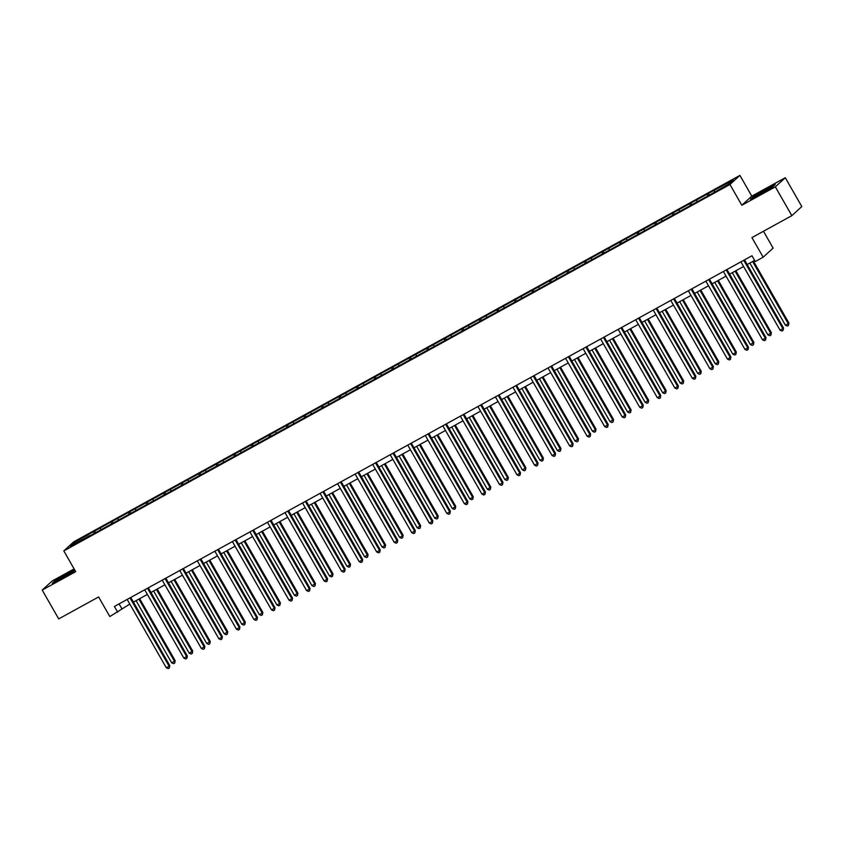 <?xml version="1.0" encoding="UTF-8"?>
<svg xmlns="http://www.w3.org/2000/svg" width="844" height="844" viewBox="0 0 844 844"><rect width="100%" height="100%" fill="white"/><g stroke="black" fill="none" stroke-linecap="round" stroke-linejoin="round"><path stroke-width="1.27" d="M74.124 568.909L52.159 580.978L42.2 590.083L58.711 618.905L98.611 596.961L109.836 616.553L129.839 604.093M739.914 175.394L73.776 541.806L63.817 550.91L729.944 184.498L739.914 175.394L751.793 196.146L741.834 205.25L775.33 186.83L785.289 177.725L751.793 196.146M785.289 177.725L801.8 206.548L791.841 215.653L751.93 237.597L763.155 257.198L773.115 248.094L763.472 231.256M775.33 186.83L791.841 215.653M89.802 535.898L709.076 195.27L729.174 183.855L733.267 180.12L708.39 193.445L709.319 195.048M89.57 535.676L70.453 546.184L74.546 542.449L94.644 531.034L95.562 532.648M708.39 193.445L94.644 531.034M763.155 257.198L755.285 261.524L751.983 255.764L114.404 606.467L117.706 612.227M100.404 528.228L100.763 529.515M111.197 522.288L111.64 523.892M117.938 518.575L118.297 519.872M128.731 512.646L129.174 514.239M135.473 508.932L135.831 510.219M146.265 503.003L146.708 504.596M153.007 499.289L153.376 500.576M163.799 493.35L164.253 494.953M170.551 489.647L170.91 490.934M181.333 483.707L181.787 485.311M188.085 479.993L188.444 481.291M198.878 474.064L199.321 475.657M205.619 470.351L205.978 471.638M216.412 464.411L216.855 466.015M223.154 460.708L223.512 461.995M233.946 454.768L234.389 456.372M240.688 451.065L241.046 452.352M251.48 445.126L251.923 446.719M258.222 441.412L258.591 442.699M269.014 435.483L269.468 437.076M275.766 431.769L276.125 433.056M286.549 425.83L287.002 427.433M293.301 422.127L293.659 423.414M304.093 416.187L304.536 417.791M310.835 412.473L311.193 413.771M321.627 406.544L322.07 408.137M328.369 402.831L328.727 404.118M339.161 396.902L339.604 398.495M345.903 393.188L346.262 394.475M356.695 387.248L357.139 388.852M363.437 383.545L363.796 384.832M374.23 377.606L374.683 379.209M380.971 373.892L381.34 375.19M391.764 367.963L392.217 369.556M398.516 364.249L398.874 365.536M409.308 358.31L409.751 359.913M416.05 354.607L416.408 355.894M426.842 348.667L427.286 350.271M433.584 344.964L433.943 346.251M444.377 339.024L444.82 340.617M451.118 335.311L451.477 336.598M461.911 329.382L462.354 330.975M468.652 325.668L469.011 326.955M479.445 319.728L479.898 321.332M486.186 316.025L486.555 317.312M496.979 310.086L497.432 311.689M503.731 306.372L504.09 307.67M514.513 300.443L514.967 302.036M521.265 296.729L521.624 298.016M532.058 290.8L532.501 292.393M538.799 287.087L539.158 288.374M549.592 281.147L550.035 282.751M556.333 277.444L556.692 278.731M567.126 271.504L567.569 273.108M573.867 267.791L574.226 269.088M584.66 261.862L585.103 263.455M591.401 258.148L591.771 259.435M602.194 252.208L602.648 253.812M608.946 248.505L609.305 249.792M619.728 242.566L620.182 244.169M626.48 238.863L626.839 240.15M637.273 232.923L637.716 234.516M644.014 229.209L644.373 230.496M654.807 223.28L655.25 224.873M661.548 219.567L661.907 220.854M672.341 213.627L672.784 215.231M679.082 209.924L679.441 211.211M689.875 203.984L690.318 205.588M696.616 200.271L696.986 201.568M707.409 194.342L707.863 195.935M714.161 190.628L714.52 191.915M741.834 205.25L729.944 184.498M42.2 590.083L75.696 571.662L63.817 550.91M133.426 602.11L147.373 594.44M150.96 592.467L164.907 584.797M168.494 582.824L182.441 575.154M186.039 573.181L199.986 565.501M203.573 563.528L217.52 555.858M221.107 553.886L235.054 546.216M238.641 544.243L252.588 536.573M256.175 534.59L270.122 526.92M273.709 524.947L287.656 517.277M291.254 515.304L305.19 507.634M308.788 505.661L322.735 497.992M326.322 496.008L340.269 488.338M343.856 486.366L357.803 478.696M361.39 476.723L375.337 469.053M378.924 467.08L392.871 459.4M396.469 457.427L410.406 449.757M414.003 447.784L427.95 440.114M431.537 438.142L445.484 430.472M449.071 428.488L463.018 420.818M466.605 418.846L480.552 411.176M484.139 409.203L498.087 401.533M501.684 399.56L515.621 391.89M519.218 389.907L533.165 382.237M536.752 380.264L550.699 372.594M554.286 370.621L568.234 362.952M571.821 360.979L585.768 353.298M589.355 351.326L603.302 343.656M606.889 341.683L620.836 334.013M624.433 332.04L638.38 324.37M641.967 322.387L655.915 314.717M659.502 312.744L673.449 305.074M677.036 303.101L690.983 295.432M694.57 293.459L708.517 285.789M712.104 283.806L726.051 276.136M729.649 274.163L743.585 266.493M747.183 264.52L754.652 260.406M74.546 542.449L75.949 543.167M93.663 531.931L94.106 533.535M119.078 603.893L121.747 608.535M690.856 203.087L691.785 204.702M673.322 212.73L674.24 214.344M655.788 222.383L656.706 223.987M638.254 232.026L639.172 233.63M620.72 241.669L621.638 243.283M603.175 251.312L604.104 252.926M585.641 260.965L586.569 262.568M568.107 270.607L569.025 272.211M550.573 280.25L551.491 281.864M533.039 289.893L533.957 291.507M515.505 299.546L516.423 301.15M497.96 309.189L498.888 310.803M480.426 318.832L481.354 320.446M462.892 328.485L463.82 330.088M445.358 338.127L446.276 339.731M427.824 347.77L428.741 349.384M410.289 357.413L411.207 359.027M392.745 367.066L393.673 368.67M375.211 376.709L376.139 378.312M357.677 386.352L358.605 387.966M340.143 395.994L341.06 397.608M322.608 405.647L323.526 407.251M305.074 415.29L305.992 416.904M287.54 424.933L288.458 426.547M269.996 434.586L270.924 436.19M252.462 444.229L253.39 445.832M234.927 453.872L235.845 455.486M217.393 463.514L218.311 465.128M199.859 473.167L200.777 474.771M182.325 482.81L183.243 484.414M164.78 492.453L165.709 494.067M147.246 502.096L148.175 503.71M129.712 511.749L130.63 513.352M112.178 521.392L113.096 523.006M765.888 189.119L753.544 196.452L750.538 199.195L772.239 187.262L775.235 184.519L766.035 189.383M74.61 569.763L55.261 580.545L52.254 583.288L61.601 578.689L74.979 570.407M743.743 260.3A1.329 1.277 -132.4 0 0 743.775 260.363L782.863 328.611L780.056 330.162L740.958 261.904A1.329 1.277 -132.4 0 0 740.926 261.84M744.514 259.868L783.538 327.999L782.863 328.611L783.074 330.394L781.955 331.006L780.056 330.162M783.538 327.999L783.074 330.394M749.831 263.064L785.437 325.235L788.243 323.695L788.918 323.073L753.418 261.091M788.918 323.073L788.465 325.467L788.243 323.695L752.637 261.513M788.465 325.467L787.336 326.09L785.437 325.235M757.564 194.774A8.651 0.538 -29.8 0 0 755.58 196.409A8.651 0.538 -29.8 0 0 760.75 193.972A8.651 0.538 -29.8 0 0 768.473 189.404A8.651 0.538 -29.8 0 0 770.519 187.864A8.651 0.538 -29.8 0 0 766.057 189.794A8.651 0.538 -29.8 0 0 757.564 194.774M751.666 198.646L765.93 189.436L774.444 185.247M62.983 577.781A8.651 0.538 -29.8 0 0 72.225 571.958A8.651 0.538 -29.8 0 0 66.486 574.585A8.651 0.538 -29.8 0 0 57.297 580.503A8.651 0.538 -29.8 0 0 62.983 577.781M53.383 582.74L55.683 580.63L74.757 570.027M726.209 269.943A1.329 1.277 -132.4 0 0 726.241 270.006L765.329 338.254L762.512 339.805L723.424 271.546A1.329 1.277 -132.4 0 0 723.392 271.494M726.979 269.51L766.004 337.642L765.329 338.254L765.54 340.037L764.421 340.649L762.512 339.805M766.004 337.642L765.54 340.037M708.665 279.586A1.329 1.277 -132.4 0 0 708.696 279.649L747.795 347.907L744.978 349.448L705.89 281.2A1.329 1.277 -132.4 0 0 705.858 281.136M709.445 279.164L748.459 347.285L747.795 347.907L748.006 349.68L746.887 350.302L744.978 349.448M748.459 347.285L748.006 349.68M732.297 272.707L767.903 334.889L771.384 332.726L735.884 270.734M771.384 332.726L770.931 335.121L770.709 333.338L735.103 271.167M770.931 335.121L769.802 335.733L767.903 334.889M714.752 282.35L750.369 344.531L753.85 342.369L718.349 280.377M753.85 342.369L753.397 344.763L753.175 342.981L717.569 280.809M753.397 344.763L752.268 345.375L750.369 344.531M691.13 289.239A1.329 1.277 -132.4 0 0 691.162 289.292L730.25 357.55L727.444 359.09L688.356 290.842A1.329 1.277 -132.4 0 0 688.324 290.779M691.911 288.806L730.925 356.938L730.25 357.55L730.471 359.322L729.343 359.945L727.444 359.09M730.925 356.938L730.471 359.322M673.596 298.882A1.329 1.277 -132.4 0 0 673.628 298.945L712.716 367.193L709.909 368.744L670.822 300.485A1.329 1.277 -132.4 0 0 670.78 300.432M674.377 298.449L713.391 366.581L712.716 367.193L712.937 368.976L711.808 369.588L709.909 368.744M713.391 366.581L712.937 368.976M656.062 308.524A1.329 1.277 -132.4 0 0 656.094 308.587L695.182 376.835L692.375 378.386L653.288 310.128A1.329 1.277 -132.4 0 0 653.245 310.075M656.843 308.102L695.857 376.224L695.182 376.835L695.403 378.618L694.274 379.241L692.375 378.386M695.857 376.224L695.403 378.618M697.218 292.003L732.824 354.174L735.641 352.634L736.316 352.011L700.815 290.019M736.316 352.011L735.852 354.406L735.641 352.634L700.035 290.452M735.852 354.406L734.734 355.029L732.824 354.174M679.684 301.646L715.29 363.817L718.107 362.276L718.771 361.665L683.271 299.673M718.771 361.665L718.318 364.049L718.107 362.276L682.49 300.095M718.318 364.049L717.2 364.671L715.29 363.817M662.15 311.288L697.756 373.47L701.237 371.307L665.737 309.315M701.237 371.307L700.784 373.702L700.573 371.919L664.956 309.748M700.784 373.702L699.665 374.314L697.756 373.47M644.616 320.931L680.222 383.113L683.703 380.95L648.203 318.958M683.703 380.95L683.25 383.345L683.028 381.562L647.422 319.391M683.25 383.345L682.121 383.957L680.222 383.113M627.081 330.584L662.688 392.755L665.494 391.215L666.169 390.593L630.668 328.601M666.169 390.593L665.716 392.987L665.494 391.215L629.888 329.033M665.716 392.987L664.587 393.61L662.688 392.755M609.537 340.227L645.154 402.398L648.635 400.246L613.134 338.254M648.635 400.246L648.181 402.63L647.96 400.858L612.354 338.676M648.181 402.63L647.053 403.253L645.154 402.398M592.003 349.87L627.619 412.051L631.101 409.889L595.6 347.897M631.101 409.889L630.637 412.283L630.426 410.5L594.82 348.329M630.637 412.283L629.519 412.895L627.619 412.051M574.469 359.512L610.075 421.694L613.567 419.531L578.056 357.539M613.567 419.531L613.103 421.926L612.892 420.143L577.275 357.972M613.103 421.926L611.984 422.549L610.075 421.694M556.934 369.166L592.541 431.337L595.358 429.796L596.022 429.174L560.521 367.193M596.022 429.174L595.569 431.569L595.358 429.796L559.741 367.615M595.569 431.569L594.45 432.191L592.541 431.337M539.4 378.808L575.007 440.99L578.488 438.827L542.987 376.835M578.488 438.827L578.034 441.222L577.813 439.439L542.207 377.268M578.034 441.222L576.906 441.834L575.007 440.99M521.866 388.451L557.473 450.633L560.954 448.47L525.453 386.478M560.954 448.47L560.5 450.865L560.279 449.082L524.673 386.911M560.5 450.865L559.372 451.477L557.473 450.633M504.322 398.104L539.938 460.275L542.745 458.735L543.42 458.113L507.919 396.121M543.42 458.113L542.966 460.507L542.745 458.735L507.138 396.553M542.966 460.507L541.837 461.13L539.938 460.275M486.788 407.747L522.404 469.918L525.886 467.766L490.385 405.774M525.886 467.766L525.432 470.15L525.211 468.378L489.604 406.196M525.432 470.15L524.303 470.773L522.404 469.918M469.253 417.39L504.86 479.571L508.352 477.409L472.84 415.417M508.352 477.409L507.888 479.803L507.677 478.02L472.07 415.849M507.888 479.803L506.769 480.415L504.86 479.571M451.719 427.032L487.326 489.214L490.807 487.051L455.306 425.059M490.807 487.051L490.353 489.446L490.142 487.663L454.526 425.492M490.353 489.446L489.235 490.058L487.326 489.214M434.185 436.686L469.791 498.857L472.598 497.316L473.273 496.694L437.772 434.713M473.273 496.694L472.819 499.089L472.598 497.316L436.992 435.135M472.819 499.089L471.69 499.711L469.791 498.857M416.651 446.328L452.257 508.499L455.064 506.959L455.739 506.347L420.238 444.355M455.739 506.347L455.285 508.732L455.064 506.959L419.457 444.777M455.285 508.732L454.156 509.354L452.257 508.499M399.117 455.971L434.723 518.153L438.205 515.99L402.704 453.998M438.205 515.99L437.751 518.385L437.53 516.602L401.923 454.431M437.751 518.385L436.622 518.997L434.723 518.153M381.572 465.614L417.189 527.795L420.671 525.633L385.17 463.641M420.671 525.633L420.217 528.027L419.995 526.245L384.389 464.073M420.217 528.027L419.088 528.65L417.189 527.795M638.528 318.167A1.329 1.277 -132.4 0 0 638.56 318.23L677.648 386.489L674.841 388.029L635.743 319.781A1.329 1.277 -132.4 0 0 635.711 319.718M639.298 317.745L678.323 385.866L677.648 386.489L677.869 388.261L676.74 388.884L674.841 388.029M678.323 385.866L677.869 388.261M620.994 327.82A1.329 1.277 -132.4 0 0 621.026 327.873L660.114 396.131L657.297 397.672L618.209 329.424A1.329 1.277 -132.4 0 0 618.177 329.36M621.764 327.388L660.789 395.519L660.114 396.131L660.324 397.904L659.206 398.526L657.297 397.672M660.789 395.519L660.324 397.904M603.449 337.463A1.329 1.277 -132.4 0 0 603.492 337.526L642.579 405.774L639.763 407.325L600.675 339.066A1.329 1.277 -132.4 0 0 600.643 339.014M604.23 337.03L643.244 405.162L642.579 405.774L642.79 407.557L641.672 408.169L639.763 407.325M643.244 405.162L642.79 407.557M585.915 347.106A1.329 1.277 -132.4 0 0 585.947 347.169L625.035 415.417L622.228 416.968L583.141 348.72A1.329 1.277 -132.4 0 0 583.109 348.656M586.696 346.684L625.71 414.805L625.035 415.417L625.256 417.2L624.138 417.822L622.228 416.968M625.71 414.805L625.256 417.2M568.381 356.759A1.329 1.277 -132.4 0 0 568.413 356.812L607.501 425.07L604.694 426.61L565.607 358.362A1.329 1.277 -132.4 0 0 565.564 358.299M569.162 356.326L608.176 424.448L607.501 425.07L607.722 426.842L606.593 427.465L604.694 426.61M608.176 424.448L607.722 426.842M550.847 366.401A1.329 1.277 -132.4 0 0 550.879 366.465L589.967 434.713L587.16 436.264L548.072 368.005A1.329 1.277 -132.4 0 0 548.03 367.942M551.628 365.969L590.642 434.101L589.967 434.713L590.188 436.496L589.059 437.108L587.16 436.264M590.642 434.101L590.188 436.496M533.313 376.044A1.329 1.277 -132.4 0 0 533.345 376.107L572.432 444.355L569.626 445.906L530.528 377.648A1.329 1.277 -132.4 0 0 530.496 377.595M534.094 375.612L573.108 443.744L572.432 444.355L572.654 446.138L571.525 446.75L569.626 445.906M573.108 443.744L572.654 446.138M515.779 385.687A1.329 1.277 -132.4 0 0 515.811 385.75L554.898 454.009L552.081 455.549L512.994 387.301A1.329 1.277 -132.4 0 0 512.962 387.238M516.549 385.265L555.574 453.386L554.898 454.009L555.109 455.781L553.991 456.404L552.081 455.549M555.574 453.386L555.109 455.781M498.234 395.34A1.329 1.277 -132.4 0 0 498.276 395.393L537.364 463.651L534.547 465.192L495.46 396.944A1.329 1.277 -132.4 0 0 495.428 396.88M499.015 394.908L538.029 463.039L537.364 463.651L537.575 465.424L536.457 466.046L534.547 465.192M538.029 463.039L537.575 465.424M480.7 404.983A1.329 1.277 -132.4 0 0 480.732 405.046L519.83 473.294L517.013 474.845L477.926 406.586A1.329 1.277 -132.4 0 0 477.894 406.534M481.481 404.55L520.495 472.682L519.83 473.294L520.041 475.077L518.923 475.689L517.013 474.845M520.495 472.682L520.041 475.077M463.166 414.626A1.329 1.277 -132.4 0 0 463.198 414.689L502.286 482.937L499.479 484.488L460.391 416.229A1.329 1.277 -132.4 0 0 460.349 416.176M463.947 414.204L502.961 482.325L502.286 482.937L502.507 484.72L501.378 485.342L499.479 484.488M502.961 482.325L502.507 484.72M445.632 424.268A1.329 1.277 -132.4 0 0 445.664 424.332L484.751 492.59L481.945 494.13L442.857 425.882A1.329 1.277 -132.4 0 0 442.815 425.819M446.413 423.846L485.427 491.968L484.751 492.59L484.973 494.362L483.844 494.985L481.945 494.13M485.427 491.968L484.973 494.362M428.098 433.921A1.329 1.277 -132.4 0 0 428.13 433.974L467.217 502.233L464.411 503.773L425.323 435.525A1.329 1.277 -132.4 0 0 425.281 435.462M428.879 433.489L467.892 501.621L467.217 502.233L467.439 504.005L466.31 504.628L464.411 503.773M467.892 501.621L467.439 504.005M410.564 443.564A1.329 1.277 -132.4 0 0 410.595 443.627L449.683 511.875L446.866 513.426L407.779 445.168A1.329 1.277 -132.4 0 0 407.747 445.115M411.334 443.132L450.358 511.264L449.683 511.875L449.894 513.658L448.776 514.27L446.866 513.426M450.358 511.264L449.894 513.658M393.019 453.207A1.329 1.277 -132.4 0 0 393.061 453.27L432.149 521.518L429.332 523.069L390.244 454.821A1.329 1.277 -132.4 0 0 390.213 454.758M393.8 452.785L432.824 520.906L432.149 521.518L432.36 523.301L431.242 523.924L429.332 523.069M432.824 520.906L432.36 523.301M375.485 462.86A1.329 1.277 -132.4 0 0 375.517 462.913L414.615 531.171L411.798 532.712L372.71 464.464A1.329 1.277 -132.4 0 0 372.679 464.4M376.266 462.428L415.28 530.549L414.615 531.171L414.826 532.944L413.708 533.566L411.798 532.712M415.28 530.549L414.826 532.944M357.951 472.503A1.329 1.277 -132.4 0 0 357.983 472.566L397.07 540.814L394.264 542.365L355.176 474.106A1.329 1.277 -132.4 0 0 355.145 474.043M358.732 472.07L397.746 540.202L397.07 540.814L397.292 542.597L396.163 543.209L394.264 542.365M397.746 540.202L397.292 542.597M340.417 482.146A1.329 1.277 -132.4 0 0 340.448 482.209L379.536 550.457L376.73 552.008L337.642 483.749A1.329 1.277 -132.4 0 0 337.6 483.696M341.198 481.713L380.211 549.845L379.536 550.457L379.758 552.24L378.629 552.852L376.73 552.008M380.211 549.845L379.758 552.24M322.883 491.788A1.329 1.277 -132.4 0 0 322.914 491.852L362.002 560.11L359.196 561.65L320.108 493.402A1.329 1.277 -132.4 0 0 320.066 493.339M323.663 491.366L362.677 559.488L362.002 560.11L362.224 561.882L361.095 562.505L359.196 561.65M362.677 559.488L362.224 561.882M305.349 501.441A1.329 1.277 -132.4 0 0 305.38 501.494L344.468 569.753L341.662 571.293L302.563 503.045A1.329 1.277 -132.4 0 0 302.532 502.982M306.119 501.009L345.143 569.141L344.468 569.753L344.679 571.525L343.561 572.148L341.662 571.293M345.143 569.141L344.679 571.525M364.038 475.267L399.645 537.438L402.461 535.898L403.137 535.275L367.625 473.294M403.137 535.275L402.672 537.67L402.461 535.898L366.855 473.716M402.672 537.67L401.554 538.293L399.645 537.438M346.504 484.91L382.11 547.091L385.592 544.929L350.091 482.937M385.592 544.929L385.138 547.323L384.927 545.54L349.31 483.369M385.138 547.323L384.02 547.935L382.11 547.091M328.97 494.552L364.576 556.734L368.058 554.571L332.557 492.579M368.058 554.571L367.604 556.966L367.383 555.183L331.776 493.012M367.604 556.966L366.486 557.578L364.576 556.734M311.436 504.206L347.042 566.377L349.849 564.836L350.524 564.214L315.023 502.222M350.524 564.214L350.07 566.609L349.849 564.836L314.242 502.655M350.07 566.609L348.941 567.231L347.042 566.377M287.815 511.084A1.329 1.277 -132.4 0 0 287.846 511.147L326.934 579.395L324.117 580.946L285.029 512.688A1.329 1.277 -132.4 0 0 284.998 512.635M288.585 510.652L327.609 578.784L326.934 579.395L327.145 581.178L326.027 581.79L324.117 580.946M327.609 578.784L327.145 581.178M270.27 520.727A1.329 1.277 -132.4 0 0 270.302 520.79L309.4 589.038L306.583 590.589L267.495 522.331A1.329 1.277 -132.4 0 0 267.464 522.278M271.051 520.305L310.064 588.426L309.4 589.038L309.611 590.821L308.493 591.444L306.583 590.589M310.064 588.426L309.611 590.821M252.736 530.37A1.329 1.277 -132.4 0 0 252.767 530.433L291.855 598.691L289.049 600.232L249.961 531.984A1.329 1.277 -132.4 0 0 249.929 531.92M253.517 529.948L292.53 598.069L291.855 598.691L292.077 600.464L290.948 601.086L289.049 600.232M292.53 598.069L292.077 600.464M235.202 540.023A1.329 1.277 -132.4 0 0 235.233 540.076L274.321 608.334L271.515 609.874L232.427 541.626A1.329 1.277 -132.4 0 0 232.385 541.563M235.982 539.59L274.996 607.722L274.321 608.334L274.543 610.106L273.414 610.729L271.515 609.874M274.996 607.722L274.543 610.106M217.668 549.666A1.329 1.277 -132.4 0 0 217.699 549.729L256.787 617.977L253.981 619.528L214.893 551.269A1.329 1.277 -132.4 0 0 214.851 551.216M218.448 549.233L257.462 617.365L256.787 617.977L257.009 619.76L255.88 620.372L253.981 619.528M257.462 617.365L257.009 619.76M200.133 559.308A1.329 1.277 -132.4 0 0 200.165 559.372L239.253 627.619L236.447 629.17L197.348 560.922A1.329 1.277 -132.4 0 0 197.317 560.859M200.904 558.886L239.928 627.008L239.253 627.619L239.474 629.402L238.346 630.025L236.447 629.17M239.928 627.008L239.474 629.402M182.599 568.961A1.329 1.277 -132.4 0 0 182.631 569.014L221.719 637.273L218.902 638.813L179.814 570.565A1.329 1.277 -132.4 0 0 179.783 570.502M183.37 568.529L222.394 636.65L221.719 637.273L221.93 639.045L220.811 639.668L218.902 638.813M222.394 636.65L221.93 639.045M165.055 578.604A1.329 1.277 -132.4 0 0 165.097 578.668L204.185 646.915L201.368 648.466L162.28 580.208A1.329 1.277 -132.4 0 0 162.248 580.144M165.835 578.172L204.849 646.304L204.185 646.915L204.396 648.698L203.277 649.31L201.368 648.466M204.849 646.304L204.396 648.698M293.902 513.848L329.508 576.019L332.314 574.479L332.99 573.867L297.489 511.875M332.99 573.867L332.536 576.252L332.314 574.479L296.708 512.297M332.536 576.252L331.407 576.874L329.508 576.019M276.357 523.491L311.974 585.673L315.456 583.51L279.955 521.518M315.456 583.51L315.002 585.905L314.78 584.122L279.174 521.951M315.002 585.905L313.873 586.517L311.974 585.673M258.823 533.134L294.429 595.315L297.921 593.153L262.421 531.161M297.921 593.153L297.457 595.548L297.246 593.765L261.64 531.593M297.457 595.548L296.339 596.17L294.429 595.315M241.289 542.787L276.895 604.958L279.712 603.418L280.377 602.795L244.876 540.814M280.377 602.795L279.923 605.19L279.712 603.418L244.095 541.236M279.923 605.19L278.805 605.813L276.895 604.958M223.755 552.43L259.361 614.601L262.178 613.06L262.843 612.449L227.342 550.457M262.843 612.449L262.389 614.833L262.178 613.06L226.561 550.879M262.389 614.833L261.271 615.455L259.361 614.601M206.221 562.072L241.827 624.254L245.309 622.091L209.808 560.099M245.309 622.091L244.855 624.486L244.633 622.703L209.027 560.532M244.855 624.486L243.726 625.098L241.827 624.254M188.687 571.715L224.293 633.897L227.774 631.734L192.274 569.742M227.774 631.734L227.321 634.129L227.099 632.346L191.493 570.175M227.321 634.129L226.192 634.751L224.293 633.897M171.142 581.368L206.759 643.539L210.24 641.377L174.74 579.395M210.24 641.377L209.787 643.772L209.565 641.999L173.959 579.817M209.787 643.772L208.658 644.394L206.759 643.539M147.521 588.247A1.329 1.277 -132.4 0 0 147.552 588.31L186.64 656.558L183.834 658.109L144.746 589.851A1.329 1.277 -132.4 0 0 144.714 589.798M148.301 587.814L187.315 655.946L186.64 656.558L186.862 658.341L185.743 658.953L183.834 658.109M187.315 655.946L186.862 658.341M153.608 591.011L189.225 653.193L192.706 651.03L157.206 589.038M192.706 651.03L192.242 653.425L192.031 651.642L156.425 589.471M192.242 653.425L191.124 654.037L189.225 653.193M129.987 597.89A1.329 1.277 -132.4 0 0 130.018 597.953L169.106 666.211L166.3 667.752L127.212 599.504A1.329 1.277 -132.4 0 0 127.17 599.44M130.767 597.468L169.781 665.589L169.106 666.211L169.327 667.984L168.199 668.606L166.3 667.752M169.781 665.589L169.327 667.984M136.074 600.654L171.68 662.835L175.172 660.673L139.661 598.681M175.172 660.673L174.708 663.067L174.497 661.285L138.88 599.113M174.708 663.067L173.59 663.679L171.68 662.835"/></g></svg>
